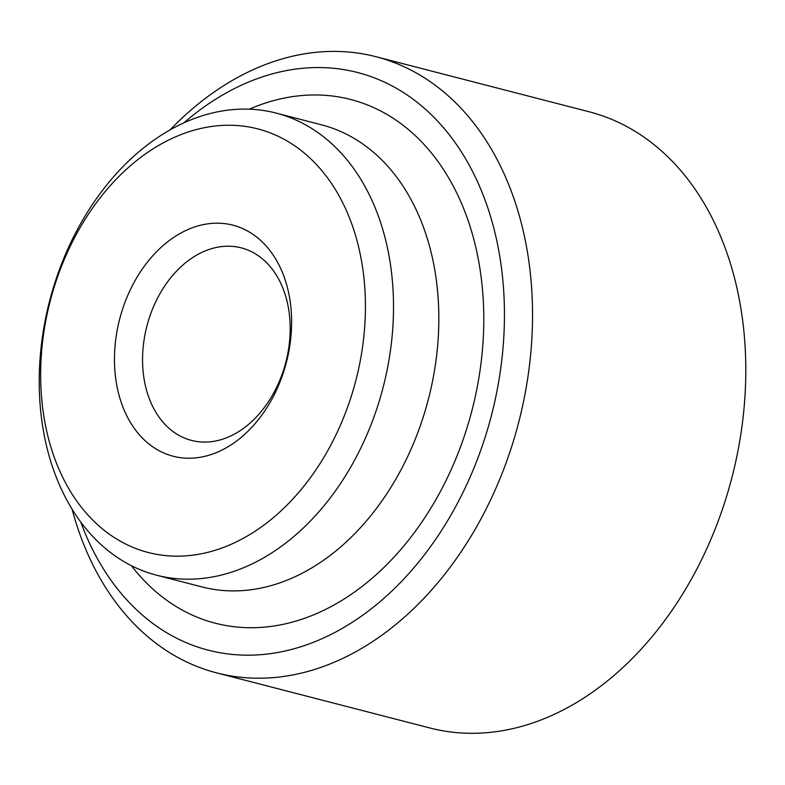 <?xml version="1.0" encoding="UTF-8"?>
<svg xmlns="http://www.w3.org/2000/svg" width="785" height="785" viewBox="0 0 785 785"><rect width="100%" height="100%" fill="white"/><g stroke="black" fill="none" stroke-linecap="round" stroke-linejoin="round"><path stroke-width="1.18" d="M350.571 398.515A218.779 157.903 -75.5 0 0 270.884 133.136A218.779 157.903 -75.5 0 0 55.509 282.894A218.779 157.903 -75.5 0 0 135.197 548.273A218.779 157.903 -75.5 0 0 350.571 398.515M55.431 281.079A238.66 172.258 104.5 0 1 276.075 113.069A238.66 172.258 104.5 0 1 377.31 407.219A238.66 172.258 104.5 0 1 156.666 575.219A238.66 172.258 104.5 0 1 55.431 281.079M80.737 521.996A298.329 215.325 -75.5 0 0 281.678 651.736A298.329 215.325 -75.5 0 0 484.188 440.199A298.329 215.325 -75.5 0 0 436.96 120.429A298.329 215.325 -75.5 0 0 183.857 122.862M170.09 129.878A318.219 229.681 104.5 0 1 375.946 56.706A318.219 229.681 104.5 0 1 510.927 448.902A318.219 229.681 104.5 0 1 216.738 672.912A318.219 229.681 104.5 0 1 72.083 509.18M216.738 672.912L429.984 728.009A318.219 229.681 -75.5 0 0 724.182 503.999A318.219 229.681 -75.5 0 0 589.192 111.804L375.946 56.706M283.513 372.237A119.33 86.124 104.5 0 1 166.037 453.926A119.33 86.124 104.5 0 1 122.568 309.172A119.33 86.124 104.5 0 1 240.053 227.483A119.33 86.124 104.5 0 1 283.513 372.237M149.307 317.866A99.44 71.778 -75.5 0 0 191.491 440.424A99.44 71.778 -75.5 0 0 283.434 370.422A99.44 71.778 -75.5 0 0 241.25 247.864A99.44 71.778 -75.5 0 0 149.307 317.866M156.666 575.219L201.981 586.935A238.66 172.258 -75.5 0 0 422.624 418.925A238.66 172.258 -75.5 0 0 321.389 124.786L276.075 113.069M249.296 109.174A270.482 195.23 104.5 0 1 442.318 167.745A270.482 195.23 104.5 0 1 465.417 432.839A270.482 195.23 104.5 0 1 131.36 565.661"/></g></svg>
